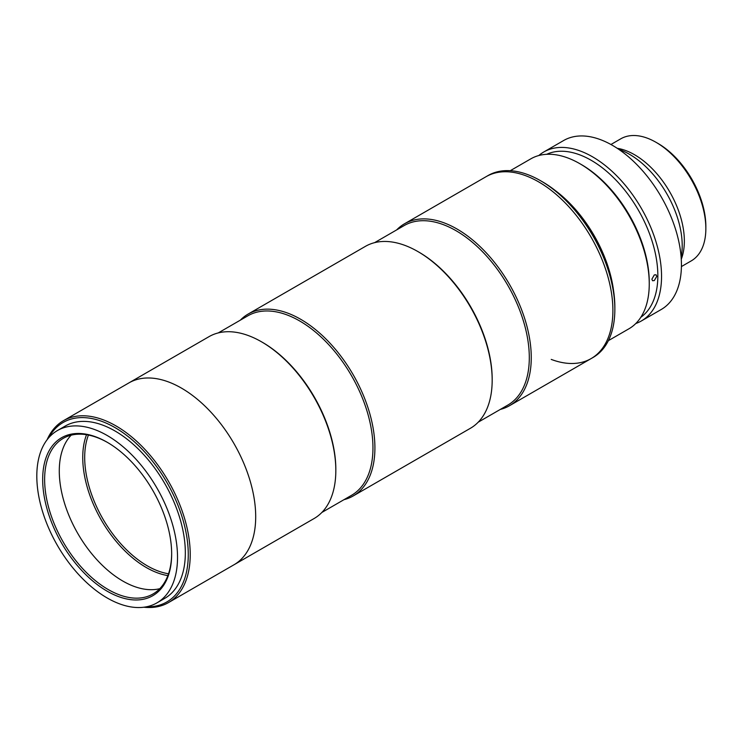 <?xml version="1.0" encoding="UTF-8"?>
<svg xmlns="http://www.w3.org/2000/svg" width="743" height="743" viewBox="0 0 743 743"><rect width="100%" height="100%" fill="white"/><g stroke="black" fill="none" stroke-linecap="round" stroke-linejoin="round"><path stroke-width="1.11" d="M681.136 257.264A74.625 43.085 -120 0 0 629.442 154.265A74.625 43.085 -120 0 0 618.854 149.389M681.266 259.196A70.474 40.689 -120 0 0 634.513 154.72A70.474 40.689 -120 0 0 617.247 148.312M681.415 266.57L691.25 260.886A70.474 40.689 -120 0 0 705.85 228.621A70.474 40.689 -120 0 0 656.013 142.303L656.013 142.303A70.474 40.689 -120 0 0 620.776 138.811L610.941 144.495M657.973 143.436L656.013 142.303L657.973 143.436A67.715 39.091 60 0 1 705.85 226.364L705.85 228.621M608.378 340.647L628.931 328.787A98.113 56.644 -120 0 0 649.252 283.872A98.113 56.644 -120 0 0 579.865 163.701L579.865 163.701A98.113 56.644 -120 0 0 530.808 158.844L510.265 170.704M613.634 291.182A98.113 56.644 -120 0 0 555.727 190.877M649.252 283.872L649.252 282.061A95.903 55.372 -120 0 0 581.435 164.602L579.865 163.701L581.435 164.602M656.775 276.368L656.032 274.771L654.286 274.929L651.89 279.182L652.577 280.752L654.286 280.566L656.775 276.368M640.8 317.307A94.25 54.415 -120 0 0 657.843 275.746A94.25 54.415 -120 0 0 618.362 182.667A94.25 54.415 -120 0 0 546.69 154.303M635.776 323.53A97.565 56.329 -120 0 0 641.339 320.976A97.565 56.329 -120 0 0 661.549 276.312A97.565 56.329 -120 0 0 618.956 178.134A97.565 56.329 -120 0 0 543.774 151.99A97.565 56.329 -120 0 0 538.786 155.538M641.339 320.976L661.224 309.497A97.565 56.329 -120 0 0 681.433 264.833A97.565 56.329 -120 0 0 638.841 166.655A97.565 56.329 -120 0 0 563.658 140.511L543.774 151.99M146.436 606.808A103.648 59.839 -120 0 0 186.474 534.876A103.648 59.839 -120 0 0 114.989 427.587A103.648 59.839 -120 0 0 48.787 437.683M47.134 439.698A105.023 60.638 60 0 1 63.452 420.687A105.023 60.638 60 0 1 115.964 425.897A105.023 60.638 60 0 1 184.57 518.447A105.023 60.638 60 0 1 168.475 602.601A105.023 60.638 60 0 1 143.854 607.226M335.827 470.468A105.023 60.638 -120 0 0 261.564 341.836L262.539 342.393A103.648 59.839 -120 0 1 335.827 469.335L335.827 470.468A105.023 60.638 -120 0 1 314.075 518.54L233.943 564.801A105.023 60.638 -120 0 0 250.047 480.647A105.023 60.638 -120 0 0 181.431 388.097A105.023 60.638 -120 0 0 128.92 382.896L63.452 420.687M156.912 602.889L164.732 598.375A99.497 57.443 -120 0 0 179.982 518.651A99.497 57.443 -120 0 0 114.989 430.968A99.497 57.443 -120 0 0 65.235 426.045L57.415 430.559A99.497 57.443 -120 0 0 42.165 510.283A99.497 57.443 -120 0 0 107.168 597.966A99.497 57.443 -120 0 0 156.912 602.889A99.497 57.443 -120 0 0 172.172 523.165A99.497 57.443 -120 0 0 107.168 435.482A99.497 57.443 -120 0 0 57.415 430.559M107.168 591.196A91.203 52.66 60 0 1 42.676 479.486A91.203 52.66 60 0 1 107.168 442.252L107.168 442.252A91.203 52.66 60 0 1 171.661 553.962A91.203 52.66 60 0 1 107.168 591.196M107.661 442.54A89.829 51.861 -120 0 0 63.229 438.37A89.829 51.861 -120 0 0 49.465 510.348A89.829 51.861 -120 0 0 108.144 589.505A89.829 51.861 -120 0 0 153.058 593.954A89.829 51.861 -120 0 0 171.661 553.396M71.161 435.184A89.829 51.861 -120 0 0 66.303 508.602A89.829 51.861 -120 0 0 122.799 581.045A89.829 51.861 -120 0 0 159.782 588.679M540.588 180.735L542.539 181.868A102.265 59.041 60 0 1 542.539 181.868A102.265 59.041 60 0 1 542.576 181.886A102.265 59.041 60 0 1 614.851 307.11L614.851 309.367A105.023 60.638 -120 0 0 540.625 180.763A105.023 60.638 -120 0 0 540.588 180.735A105.023 60.638 -120 0 0 488.077 175.534L404.48 223.801A105.023 60.638 -120 0 0 396.678 229.893M551.232 359.408A105.023 60.638 -120 0 0 591.149 358.572L593.1 357.448A105.023 60.638 -120 0 0 614.851 309.367M591.149 358.572A105.023 60.638 -120 0 0 607.254 274.436A105.023 60.638 -120 0 0 538.666 181.886A105.023 60.638 -120 0 0 486.117 176.667A105.023 60.638 -120 0 1 538.629 181.868A105.023 60.638 -120 0 1 607.245 274.418A105.023 60.638 -120 0 1 591.149 358.572L509.503 405.706A105.023 60.638 -120 0 0 525.607 321.552A105.023 60.638 -120 0 0 456.991 229.002A105.023 60.638 -120 0 0 404.48 223.801M500.327 409.412A105.023 60.638 -120 0 0 509.503 405.706M478.223 422.182L507.84 405.074A103.648 59.839 -120 0 0 523.722 322.025A103.648 59.839 -120 0 0 456.016 230.692A103.648 59.839 -120 0 0 404.192 225.556L374.574 242.664M343.981 499.677A105.023 60.638 -120 0 0 353.157 495.971L470.421 428.274A105.023 60.638 -120 0 0 492.172 380.193L492.172 379.069A103.648 59.839 -120 0 0 418.885 252.128L417.91 251.571A105.023 60.638 -120 0 0 365.398 246.37L248.134 314.066A105.023 60.638 -120 0 0 240.333 320.159M492.172 380.193A105.023 60.638 -120 0 0 417.91 251.571L418.885 252.128M353.157 495.971A105.023 60.638 -120 0 0 369.262 411.817A105.023 60.638 -120 0 0 300.646 319.267A105.023 60.638 -120 0 0 248.134 314.066M321.877 512.447L351.495 495.34A103.648 59.839 -120 0 0 367.376 412.291A103.648 59.839 -120 0 0 299.67 320.957A103.648 59.839 -120 0 0 247.846 315.821L218.228 332.929M262.539 342.393L261.564 341.836A105.023 60.638 -120 0 0 209.043 336.635L128.92 382.896A105.023 60.638 -120 0 1 181.431 388.097A105.023 60.638 -120 0 1 250.047 480.647A105.023 60.638 -120 0 1 233.943 564.801L168.475 602.601M86.532 434.72A89.829 51.861 -120 0 0 146.25 567.503A89.829 51.861 -120 0 0 167.872 575.602M88.426 435.054A88.445 51.063 -120 0 0 147.235 565.804A88.445 51.063 -120 0 0 168.522 573.782"/></g></svg>
